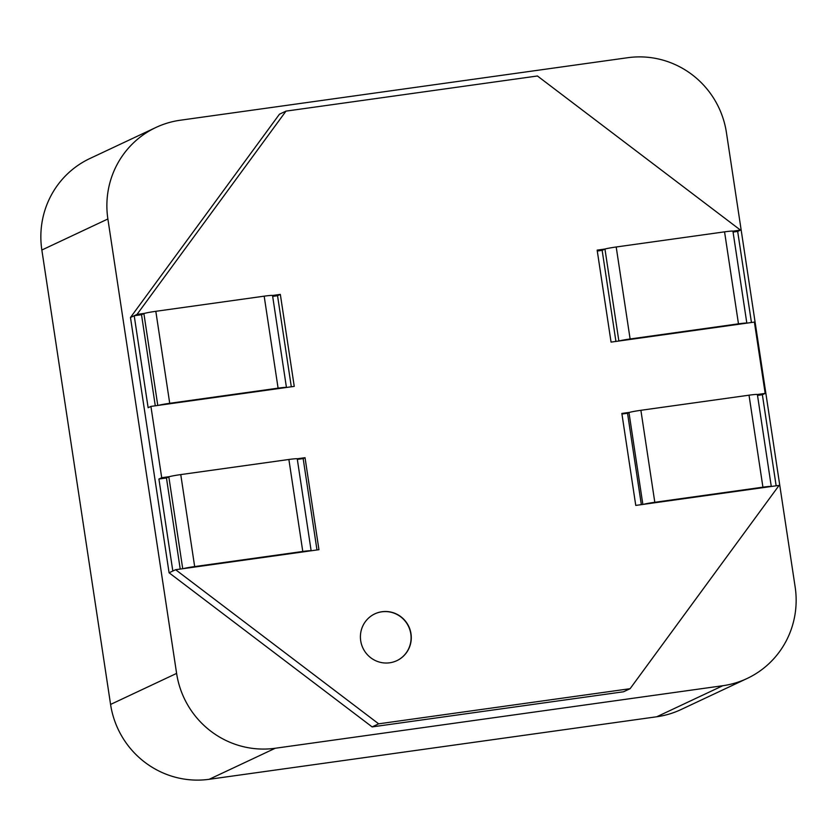 <?xml version="1.0" encoding="UTF-8"?>
<svg xmlns="http://www.w3.org/2000/svg" width="837" height="837" viewBox="0 0 837 837"><rect width="100%" height="100%" fill="white"/><g stroke="black" fill="none" stroke-linecap="round" stroke-linejoin="round"><path stroke-width="1.26" d="M776.15 485.805L762.371 394.729L765.175 393.411L754.388 322.088L618.867 341.025A10.347 0.596 -8.6 0 1 630.115 338.975L738.475 323.835L724.56 231.849L616.199 246.988A10.347 0.596 171.4 0 0 604.952 249.039L597.147 250.127L611.062 342.113L618.867 341.025L604.952 249.039L602.148 250.357L597.283 251.037M747.075 678.504L681.046 709.546A87.937 86.169 -115.2 0 1 656.763 716.765L209.198 779.299A87.937 86.169 -115.2 0 1 110.578 704.44L41.85 250.022A87.937 86.169 -115.2 0 1 89.925 158.496L155.954 127.454A87.937 86.169 64.8 0 0 107.879 218.98L176.607 673.398A87.937 86.169 64.8 0 0 275.227 748.257L722.791 685.723A87.937 86.169 64.8 0 0 747.075 678.504A87.937 86.169 64.8 0 0 795.15 586.978L726.422 132.56A87.937 86.169 64.8 0 0 627.802 57.701L180.237 120.235A87.937 86.169 64.8 0 0 155.954 127.454M641.341 504.638L627.53 413.258L628.974 412.578A10.347 0.596 -8.6 0 1 629.654 412.348A10.347 0.596 -8.6 0 1 640.891 410.297L749.021 395.19A10.347 0.596 -8.6 0 1 757.37 394.499A10.347 0.596 -8.6 0 1 757.38 394.52L771.285 486.485A10.347 0.596 171.4 0 0 762.925 487.176L654.806 502.284A10.347 0.596 171.4 0 0 643.559 504.334L779.08 485.397L630.104 688.694L623.565 691.77L372.13 726.903L169.084 572.78L130.478 317.485L279.464 114.188L285.992 111.122L537.438 75.989L740.473 230.102L737.669 231.42L751.448 322.507M615.927 341.433L602.148 250.357M627.53 413.258L621.943 414.043M757.516 395.409L762.371 394.729M316.982 549.961L303.161 458.582L297.334 459.387M630.104 688.694L378.659 723.827L175.624 569.715L183.429 568.626A10.347 0.596 -8.6 0 1 194.665 566.576L302.785 551.468A10.347 0.596 -8.6 0 1 311.144 550.777L318.949 549.689L305.034 457.703L297.229 458.791A10.347 0.596 171.4 0 0 288.88 459.482L180.761 474.589A10.347 0.596 171.4 0 0 169.513 476.63A10.347 0.596 171.4 0 0 168.833 476.87L182.728 568.721M183.429 568.626L311.144 550.777L297.24 458.812A10.347 0.596 171.4 0 0 297.229 458.791M180.227 569.066L166.458 477.99L168.833 476.87M175.624 569.715L172.82 571.033L158.915 479.036L161.708 477.728L150.922 406.405L148.128 407.724L134.213 315.737L130.478 317.485M166.458 477.99L158.915 479.036M272.674 296.392L277.539 295.712L291.307 386.788M733.055 232.069L737.669 231.42M374.746 613.898A25.863 25.34 -115.2 0 1 408.592 626.568A25.863 25.34 -115.2 0 1 396.759 660.707M158.486 405.349L286.442 387.468L272.538 295.482L280.332 294.394L294.247 386.38L286.442 387.468A10.347 0.596 171.4 0 0 278.093 388.159L169.723 403.298A10.347 0.596 171.4 0 0 158.486 405.349L150.922 406.405M724.56 231.849A10.347 0.596 -8.6 0 1 732.919 231.158L740.473 230.102M732.919 231.158A10.347 0.596 171.4 0 1 732.93 231.179L746.834 323.145A10.347 0.596 171.4 0 0 738.475 323.835M757.37 394.499L765.175 393.411M629.654 412.348L621.849 413.436L635.764 505.422L643.559 504.334M378.659 723.827L372.13 726.903M172.82 571.033L169.084 572.78M303.161 458.582L305.034 457.703M169.513 476.63L161.708 477.728M277.539 295.712L280.332 294.394M285.992 111.122L137.017 314.419L134.213 315.737L141.516 314.712L155.284 405.799M365.34 621.692A25.863 25.34 -115.2 0 1 374.84 613.856A25.863 25.34 -115.2 0 1 408.78 626.474A25.863 25.34 -115.2 0 1 396.853 660.665A25.863 25.34 -115.2 0 1 366.271 653.404A25.863 25.34 -115.2 0 1 365.34 621.692M141.516 314.712L143.891 313.593L157.785 405.443M137.017 314.419L144.571 313.362A10.347 0.596 171.4 0 0 143.891 313.593M144.571 313.362A10.347 0.596 -8.6 0 1 155.818 311.312L264.178 296.172A10.347 0.596 -8.6 0 1 272.538 295.482M616.199 246.988L630.115 338.975M275.227 748.257L209.198 779.299M176.607 673.398L110.578 704.44M107.879 218.98L41.85 250.022M722.791 685.723L656.763 716.765M642.858 504.429L628.974 412.578M654.806 502.284L640.891 410.297M749.021 395.19L762.925 487.176M302.785 551.468L288.88 459.482M180.761 474.589L194.665 566.576M155.818 311.312L169.723 403.298M264.178 296.172L278.093 388.159"/></g></svg>
